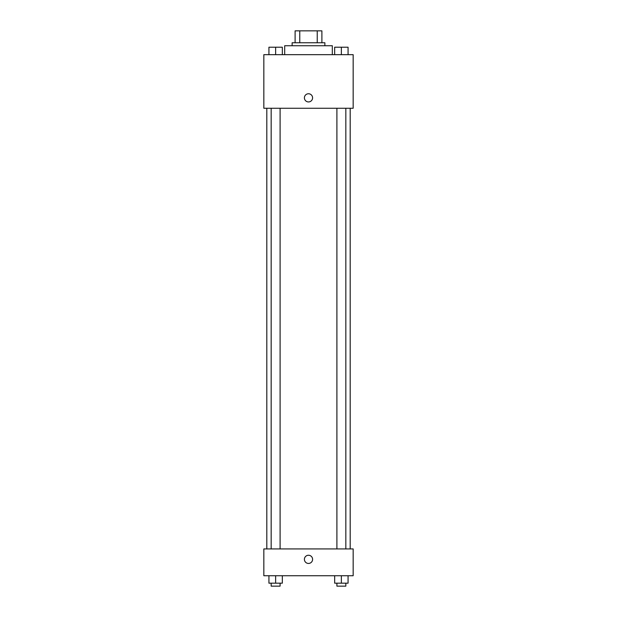 <?xml version="1.0" encoding="UTF-8"?>
<svg xmlns="http://www.w3.org/2000/svg" width="617" height="617" viewBox="0 0 617 617"><rect width="100%" height="100%" fill="white"/><g stroke="black" fill="none" stroke-linecap="round" stroke-linejoin="round"><path stroke-width="0.93" d="M299.762 42.758L299.762 30.85L295.103 30.85L295.103 42.758L295.103 30.85M299.762 30.85L321.897 30.85L321.897 42.758M317.238 42.758L317.238 30.85M292.126 45.735L292.126 42.758L324.874 42.758L324.874 45.735M332.316 54.666L332.316 45.735L284.684 45.735L284.684 54.666M263.837 54.666L353.163 54.666L353.163 108.268L263.837 108.268L263.837 54.666M304.405 97.841A4.095 4.095 0 0 1 310.544 94.301A4.095 4.095 0 0 1 310.544 101.389A4.095 4.095 0 0 1 304.405 97.841M263.837 548.929L353.163 548.929L353.163 575.73L263.837 575.73L263.837 548.929M308.5 563.444A4.095 4.095 0 0 1 304.952 557.305A4.095 4.095 0 0 1 312.048 557.305A4.095 4.095 0 0 1 308.5 563.444M334.669 575.73L334.669 583.173L348.073 583.173L348.073 575.73L348.073 583.173M341.371 583.173L341.371 575.73M345.836 583.173L345.836 586.15L336.905 586.15L336.905 583.173M268.927 575.73L268.927 583.173L282.331 583.173L282.331 575.73L282.331 583.173M275.629 583.173L275.629 575.73M280.095 583.173L280.095 586.15L271.164 586.15L271.164 583.173M334.669 54.666L334.669 47.224L348.073 47.224L348.073 54.666L348.073 47.224M341.371 54.666L341.371 47.224M345.836 47.224L336.905 47.224M268.927 54.666L268.927 47.224L282.331 47.224L282.331 54.666L282.331 47.224M275.629 54.666L275.629 47.224M280.095 47.224L271.164 47.224M350.186 548.929L350.186 108.268M266.814 548.929L266.814 108.268M336.905 108.268L336.905 548.929M345.836 108.268L345.836 548.929M280.095 548.929L280.095 108.268M271.164 548.929L271.164 108.268"/></g></svg>
